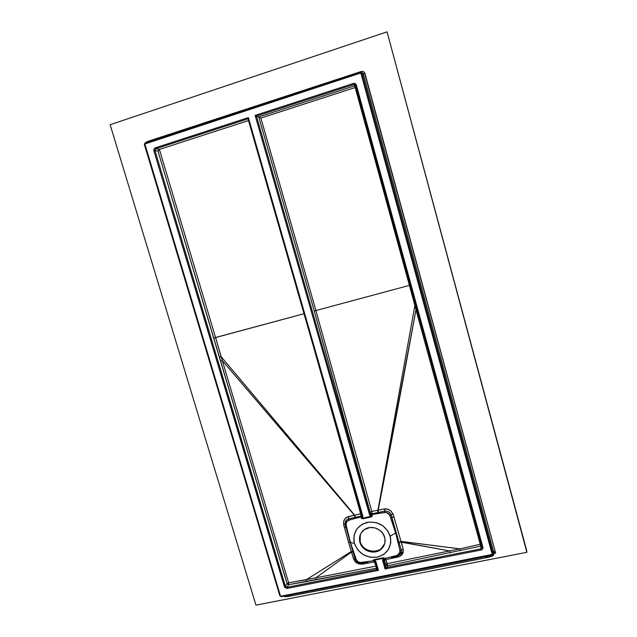 <?xml version="1.0" encoding="UTF-8"?>
<svg xmlns="http://www.w3.org/2000/svg" width="637" height="637" viewBox="0 0 637 637"><rect width="100%" height="100%" fill="white"/><g stroke="black" fill="none" stroke-linecap="round" stroke-linejoin="round"><path stroke-width="0.96" d="M482.098 547.294L481.015 548.823L480.656 546.108L387.646 565.767L387.121 567.432L481.015 548.823L480.656 546.108L387.646 565.767L385.871 559.573L384.445 560.648L383.609 560.21L385.377 566.373L385.911 564.716L384.445 560.648L385.871 559.573L398.197 556.993L401.199 555.456L402.648 553.593L399.503 553.306L400.904 553.378L400.323 554.301L397.512 556.053L400.904 553.378L401.294 552.255L399.805 552.526L403.173 552.175L402.648 553.593L400.904 553.378L401.23 550.026L399.901 550.981L403.173 549.182L403.173 552.175L401.294 552.255L401.23 550.026L399.057 542.541L400.522 542.055L449.571 550.925L459.906 548.863L401.214 541.378L403.309 549.93L402.361 554.11L399.041 556.738L385.871 559.573L387.336 563.634L449.571 550.925L401.167 541.976L403.173 549.182L401.23 550.026L391.922 517.499L390.871 518.032L393.873 516.639L400.984 541.394L399.057 542.541L391.158 514.927L389.796 515.373L393.029 514.003L393.873 516.639L391.922 517.499L390.178 513.159L387.694 511.392L384.668 511.113L384.406 508.931C386.778 508.644 388.904 509.282 390.792 510.842L393.029 514.003L391.158 514.927C389.932 512.092 387.766 510.826 384.668 511.113L372.135 513.764L372.119 514.561L378.107 513.526L377.637 510.261L378.418 512.443L378.171 510.157C390.704 445.972 403.293 379.19 415.969 309.781L414.894 305.537L377.948 510.094L414.894 305.537L409.408 285.392L315.904 310.53L371.801 511.423L377.637 510.261L377.988 512.53L372.135 513.764L371.801 511.423L384.406 508.931L388.196 509.329L391.166 511.169L393.371 514.983L400.984 541.394L459.906 548.863L480.21 544.261L415.969 309.781L378.187 510.141L384.406 508.931L385.059 512.546C387.248 512.451 388.833 513.398 389.796 515.373L395.657 533.034L390.194 536.099C386.022 525.764 378.362 521.177 367.231 522.332C356.8 525.724 352.54 532.771 354.459 543.465L350.493 542.366L346.297 525.931L346.194 523.192L347.308 521.122L349.984 519.76L361.155 516.894L361.418 518.478L362.859 518.757L371.427 516.886L372.191 516.193L372.119 514.561L383.673 512.602L386.524 512.634L389.462 514.72L392.129 521.783L395.657 533.034L399.773 549.643L399.805 552.526L397.225 555.297L398.197 556.993L397.225 555.297L384.7 558.53L383.514 559.907L383.506 558.506L384.127 557.885L383.156 557.861L374.015 559.692L373.37 560.042L373.76 560.719L360.2 562.527L357.978 561.659L356.346 559.772L351.098 544.404L350.493 542.366L354.459 543.465C358.591 553.672 366.187 558.243 377.239 557.184C387.71 553.919 392.034 546.888 390.194 536.099L395.657 533.034L399.773 549.643L399.805 552.526L399.088 553.935L397.225 555.297L384.7 558.53L384.127 557.885L385.871 559.573L385.321 558.625M384.756 543.48C381.587 554.66 362.915 553.147 360.192 541.577C362.365 550.344 374.867 554.437 381.372 548.465L384.756 543.48M384.66 537.238C385.823 542.007 384.644 546.005 381.133 549.237C374.612 555.225 362.087 551.116 359.913 542.334L359.523 537.54L361.06 533.073L364.308 529.626L370.009 527.516L375.034 527.922L379.636 530.135L383.116 533.83L384.939 538.44L384.812 543.242L382.781 547.509L379.15 550.599L374.476 552.032L370.71 551.889L365.964 550.097L362.174 546.745L359.913 542.334C358.647 536.983 360.184 532.699 364.523 529.474C371.275 524.633 382.606 528.981 384.66 537.238M526.695 550.607L387.057 31.85L526.871 552.303L526.695 550.607L526.871 552.303L255.947 605.15L110.129 124.717L387.057 31.85L526.871 552.303L255.947 605.15L110.129 124.717L387.057 31.85L526.695 550.607M484.932 556.762L488.348 557.311L426.209 569.605L386.086 577.456L385.656 576.222L386.086 577.456L288.848 596.351L285.456 596.71L283.385 596.264L285.456 596.71L288.848 596.351L488.348 557.311L491.947 556.276L493.508 555.297L493.946 553.442L495.65 553.107L364.452 72.475L363.002 71.471L361.243 71.495L147.561 141.446L146.303 142.338M279.834 595.579L281.1 596.184L492.21 554.421L361.02 73.581L360.263 73.159L144.862 143.994L280.431 595.77L144.886 144.225L144.36 144.495L279.834 595.579L144.408 144.519M482.082 547.207L481.015 548.823L387.121 567.432L385.067 568.984L385.911 564.716L387.646 565.767L387.336 563.634L385.911 564.716L387.336 563.634L449.571 550.925L449.953 552.948L449.571 550.925L459.906 548.863L460.32 550.71L459.906 548.863L480.21 544.261L480.656 546.108L481.596 545.431L480.656 546.108L480.21 544.261L481.253 544.189L480.21 544.261L415.969 309.781L416.98 309.558L415.969 309.781L414.894 305.537L415.826 305.322L414.894 305.537L409.408 285.392L410.3 285.169L409.408 285.392L355.183 87.532L356.075 87.189L355.183 87.532L354.562 85.868L355.749 85.995L354.562 85.868L355.183 87.532L260.883 118.068L258.733 116.937L260.883 118.068L315.904 310.53L314.272 311.055L315.904 310.53L260.883 118.068L355.183 87.532L409.408 285.392L315.904 310.53L371.801 511.423L370.248 512.148L371.801 511.423L372.135 513.764L370.36 513.032L314.272 311.055L258.733 116.937L354.562 85.868L353.36 83.479L355.94 84.275L482.926 547.326L482.679 548.998L481.23 549.954L385.067 568.984L382.598 560.273L382.773 558.434L374.755 560.05L375.902 561.619L378.434 570.338L287.112 588.413L284.803 587.521L153.899 150.802L154.035 148.986L155.332 147.832L248.358 117.598L362.772 515.811L362.7 518.096L370.734 516.392L369.428 514.393L255.134 115.401L353.36 83.479L255.134 115.401L369.428 514.393L370.734 516.392L371.841 516.328L370.455 514.298L372.119 514.561L372.191 516.193L370.455 514.298L314.272 311.055L258.733 116.937L354.562 85.868L353.734 84.498L256.44 116.077L258.733 116.937L256.44 116.077L370.36 513.932L370.36 513.032L372.135 513.764L372.119 514.561L370.455 514.298L369.579 514.807L370.36 513.932L369.428 514.393L370.36 513.932L256.44 116.077L255.134 115.401L256.44 116.077L353.734 84.498L355.35 84.992M360.964 72.331L362.031 73.406L493.054 553.712L493.492 551.228L363.329 73.852L362.031 73.406L363.329 73.852L362.612 72.929M362.158 516.241L361.418 518.478L361.155 516.894L362.142 516.129L361.155 516.894L361.052 516.121L361.967 515.429L361.052 516.121L360.661 513.804L361.052 516.121L355.295 517.363L354.913 515.11L360.661 513.804L314.152 349.052L360.661 513.804L361.482 513.725L354.913 515.11L355.335 518.367L361.155 516.894L361.052 516.121L348.789 518.749C346.002 519.704 344.816 521.663 345.23 524.633L343.63 524.45L343.773 525.119L351.305 551.531L306.286 579.742L288.657 582.799L222.297 360.566L354.371 515.229L347.563 516.894L345.135 518.614L343.709 521.249L343.63 524.45L346.154 524.601C346.002 522.475 346.862 521.026 348.75 520.254L355.335 518.367L355.295 517.363L354.873 517.451L354.913 515.11L354.395 515.229L354.873 517.451L348.789 518.749L348.335 516.623L348.75 520.254L348.789 518.749L347.061 519.545L345.15 522.698L345.509 525.764L353.017 551.937L351.305 551.531L348.471 541.999L350.119 542.151L348.471 541.999L344.306 527.094L345.907 527.189L344.306 527.094L343.63 524.45L343.845 520.811C344.633 518.717 346.13 517.316 348.335 516.623L354.554 515.086L221.055 356.593L346.241 505.061L354.554 515.086L354.873 517.451L354.395 515.229L222.297 360.566L220.537 361.171L157.992 151.152L154.998 150.579L285.36 586.271L287.008 583.619L157.992 151.152L154.998 150.579L154.926 150.006L155.89 148.724L159.457 149.424L248.486 120.568L159.393 149.448L155.89 148.724L247.992 118.824L155.89 148.724L155.332 147.832L155.89 148.724L154.998 150.579L153.899 150.802L154.998 150.579L285.36 586.271L287.008 583.619L288.665 584.678L376.379 568.236L376.125 569.629L287.064 587.282L288.665 584.678L287.064 587.282L285.36 586.271L284.413 586.765L285.36 586.271L287.064 587.282L287.112 588.413L287.064 587.282L376.125 569.629L377.16 568.538L376.125 569.629L376.379 568.236L306.309 581.621L288.665 584.678L287.247 584.097L220.537 361.171L222.297 360.566L288.657 582.799L287.008 583.619L288.657 582.799L288.665 584.678L288.657 582.799L315.825 577.831L351.465 552.112L354.339 560.568L356.147 562.575L358.241 563.753L362.413 564.167L361.896 563.196L362.413 564.167L374.66 561.818L362.413 564.167L358.862 563.944L356.537 562.861L357.389 562.129L356.537 562.861L355.311 561.802L356.433 561.285L358.965 562.941L361.728 563.219M374.15 560.871L376.093 566.078L315.825 577.831L351.465 552.112L351.106 551.61L306.286 579.742L306.309 581.621L306.286 579.742L315.825 577.831L315.976 579.853L315.825 577.831L376.093 566.078L373.76 560.719L360.98 562.575L361.848 563.204L367.923 562.073M304 313.73L215.561 337.506L222.297 360.566L221.055 356.593L219.351 357.142L221.055 356.593L215.561 337.506L159.393 149.448L158.677 149.918L157.992 151.152L159.393 149.448L215.561 337.506L213.857 338.048L304 313.73M373.975 560.934L373.537 560.034L374.93 561.046M391.341 557.375L397.504 556.053M345.588 526.027L345.907 527.189L346.639 527.348L346.154 524.601L345.23 524.633M378.171 510.157L378.107 513.526L385.059 512.546L384.668 511.113L378.418 512.443L378.171 510.157M401.151 541.96L401.214 541.378L401.167 541.976M355.311 561.802L353.662 559.182L355.239 559.31L356.433 561.285L355.311 561.802M351.465 552.112L353.017 551.937L355.239 559.31L353.662 559.182L351.465 552.112M146.279 142.362L147.561 141.446L361.243 71.495C363.058 71.113 364.3 71.806 364.985 73.558L495.65 553.107L493.946 553.442L493.731 552.749L493.946 553.442L493.42 553.561L494.001 553.641L493.189 553.609M354.459 543.465L357.723 549.819L363.186 554.652L370.033 557.24L377.239 557.184L383.705 554.485L388.451 549.532L390.736 543.074L390.6 537.827L387.973 531.17L382.941 525.828L376.276 522.619L369.014 522.045L362.262 524.179L357.062 528.67L354.18 534.841L353.822 540.009L354.459 543.465M360.311 534.547L360.192 541.577L360.311 534.547M350.119 542.151L346.639 527.348L345.907 527.189L354.889 558.235L355.239 559.31L356.346 559.772L350.119 542.151M361.848 563.204L357.978 561.659L357.389 562.129L357.978 561.659L357.293 561.086L356.433 561.285L357.389 562.129M355.239 559.31L356.433 561.285L357.293 561.086L355.239 559.31M288.848 596.351L291.244 594.727M351.465 552.072L353.017 551.937L351.305 551.531L351.465 552.072M488.348 557.311L493.508 555.297L494.001 553.641L493.07 553.625M400.984 541.394L399.057 542.541L401.135 541.944L400.984 541.394M385.178 558.657L383.514 559.907L384.127 557.885L382.925 558.338L382.598 560.273L383.514 559.907L382.694 560.695L383.609 560.21L385.377 566.373L387.121 567.432L385.067 568.984L385.377 566.373L387.121 567.432L387.646 565.767L386.078 565.083L384.159 560.313L384.979 558.713L384.159 560.313L382.694 560.695L385.067 568.984L481.23 549.954L481.015 548.823L481.23 549.954C482.575 549.54 483.141 548.664 482.926 547.326L482.074 547.199L355.621 85.533L356.378 85.151C355.82 83.734 354.817 83.176 353.36 83.479L353.734 84.498L355.613 85.525L482.074 547.199L482.926 547.326L356.378 85.151L355.613 85.525L482.066 547.143M362.063 515.699L248 118.824L362.063 515.747L362.772 515.811L362.063 515.747L247.976 118.777M361.641 72.737L363.058 73.303L360.112 72.387L145.292 142.664L145.244 143.476L360.263 73.159L360.136 72.363L361.02 73.581L362.031 73.406L361.02 73.581L492.194 554.206L493.054 553.712L362.031 73.406L360.431 72.299M147.561 141.446L147.665 141.892L147.561 141.446M361.681 72.761L363.329 73.852L364.985 73.558L363.329 73.852L493.492 551.228L493.086 554.254M361.243 71.495L361.482 72.594L361.243 71.495M493.213 552.828L493.42 553.561L493.213 552.828M493.723 552.733L493.229 552.709L494.36 551.777L493.492 551.228L493.954 551.443L493.237 552.677L493.954 551.443L494.097 552.327M494.654 552.056L495.65 553.107L494.654 552.056M495.14 552.988L493.731 552.749L495.14 552.988M375.217 561.595L375.902 561.619L375.217 561.595L376.045 562.025L375.336 561.922L377.128 568.172L378.434 570.338L376.133 569.653L377.152 568.236L376.133 569.653L378.434 570.338L375.902 561.619L374.755 560.05L373.37 560.042L375.082 561.301M375.034 561.213L373.76 560.719L375.034 561.213M375.289 561.794L374.66 561.818L375.289 561.794M376.515 566.038L376.093 566.078L376.379 568.236L377.048 567.886L376.379 568.236L376.093 566.078L376.515 566.038M362.135 516.066L361.418 518.478L362.7 518.096L362.867 516.233L362.142 516.081L362.867 516.233L362.772 515.811L248.358 117.598L247.968 118.689L248.358 117.598L155.332 147.832C154.106 148.389 153.628 149.384 153.899 150.802L284.413 586.765L287.112 588.413L378.434 570.338L377.112 568.061L376.889 569.167L377.096 568.053L375.36 561.969M492.226 555.289L491.764 554.859L281.1 596.184L281.482 596.638L491.939 555.36M360.112 72.387L145.204 142.712L144.36 144.495L145.292 142.664M145.228 142.688L144.376 144.408M374.588 559.573L374.755 560.05L373.37 560.042L374.588 559.573L382.55 557.972L382.773 558.434L374.755 560.05L374.588 559.573M382.55 557.972L384.127 557.885L382.773 558.434L382.55 557.972M370.83 517.069L370.734 516.392L372.191 516.193L370.83 517.069L362.859 518.757L362.7 518.096L370.734 516.392L370.83 517.069M362.859 518.757L361.418 518.478L362.7 518.096L362.859 518.757M493.293 552.343L493.484 551.252M493.054 553.712L491.764 554.859L491.987 555.376L492.719 554.978L493.054 553.712M281.506 596.606L279.826 595.683M381.133 549.237L381.372 548.465M362.063 515.747L362.166 516.304M281.482 596.638L491.947 555.384M144.36 144.495L279.818 595.675L281.371 596.662M491.987 555.376L492.727 554.97"/></g></svg>
